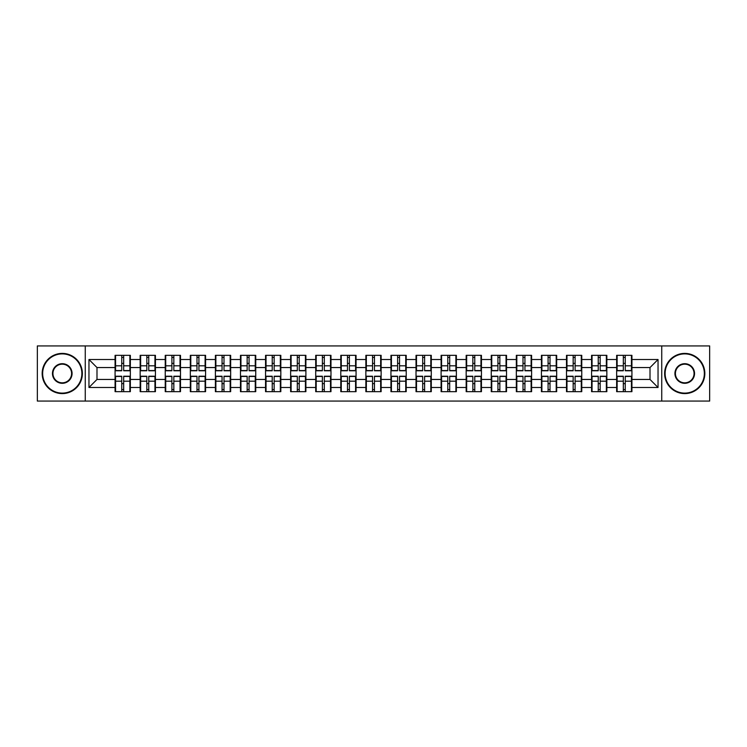 <?xml version="1.0" encoding="UTF-8"?>
<svg xmlns="http://www.w3.org/2000/svg" width="747" height="747" viewBox="0 0 747 747"><rect width="100%" height="100%" fill="white"/><g stroke="black" fill="none" stroke-linecap="round" stroke-linejoin="round"><path stroke-width="1.12" d="M661.739 401.074L709.65 401.074L709.65 345.926L661.739 345.926L661.739 401.074L85.261 401.074L85.261 345.926L37.35 345.926L37.35 401.074L85.261 401.074M631.925 383.706L631.439 383.706M617.134 383.706L616.649 383.706M616.649 363.294L617.134 363.294M631.439 363.294L631.925 363.294M631.925 361.203L631.439 361.203M617.134 361.203L616.649 361.203M616.649 385.797L617.134 385.797M631.439 385.797L631.925 385.797M606.844 383.706L606.359 383.706M592.054 383.706L591.568 383.706M591.568 363.294L592.054 363.294M606.359 363.294L606.844 363.294M606.844 361.203L606.359 361.203M592.054 361.203L591.568 361.203M591.568 385.797L592.054 385.797M606.359 385.797L606.844 385.797M581.764 383.706L581.287 383.706M566.973 383.706L566.497 383.706M566.497 363.294L566.973 363.294M581.287 363.294L581.764 363.294M581.764 361.203L581.287 361.203M566.973 361.203L566.497 361.203M566.497 385.797L566.973 385.797M581.287 385.797L581.764 385.797M556.683 383.706L556.207 383.706M541.892 383.706L541.416 383.706M541.416 363.294L541.892 363.294M556.207 363.294L556.683 363.294M556.683 361.203L556.207 361.203M541.892 361.203L541.416 361.203M541.416 385.797L541.892 385.797M556.207 385.797L556.683 385.797M531.612 383.706L531.126 383.706M516.821 383.706L516.336 383.706M516.336 363.294L516.821 363.294M531.126 363.294L531.612 363.294M531.612 361.203L531.126 361.203M516.821 361.203L516.336 361.203M516.336 385.797L516.821 385.797M531.126 385.797L531.612 385.797M506.531 383.706L506.046 383.706M491.741 383.706L491.255 383.706M491.255 363.294L491.741 363.294M506.046 363.294L506.531 363.294M506.531 361.203L506.046 361.203M491.741 361.203L491.255 361.203M491.255 385.797L491.741 385.797M506.046 385.797L506.531 385.797M481.451 383.706L480.965 383.706M466.66 383.706L466.175 383.706M466.175 363.294L466.66 363.294M480.965 363.294L481.451 363.294M481.451 361.203L480.965 361.203M466.66 361.203L466.175 361.203M466.175 385.797L466.66 385.797M480.965 385.797L481.451 385.797M456.37 383.706L455.894 383.706M441.58 383.706L441.103 383.706M441.103 363.294L441.58 363.294M455.894 363.294L456.37 363.294M456.37 361.203L455.894 361.203M441.58 361.203L441.103 361.203M441.103 385.797L441.58 385.797M455.894 385.797L456.37 385.797M431.29 383.706L430.814 383.706M416.499 383.706L416.023 383.706M416.023 363.294L416.499 363.294M430.814 363.294L431.29 363.294M431.29 361.203L430.814 361.203M416.499 361.203L416.023 361.203M416.023 385.797L416.499 385.797M430.814 385.797L431.29 385.797M406.219 383.706L405.733 383.706M391.428 383.706L390.942 383.706M390.942 363.294L391.428 363.294M405.733 363.294L406.219 363.294M406.219 361.203L405.733 361.203M391.428 361.203L390.942 361.203M390.942 385.797L391.428 385.797M405.733 385.797L406.219 385.797M381.138 383.706L380.653 383.706M366.347 383.706L365.862 383.706M365.862 363.294L366.347 363.294M380.653 363.294L381.138 363.294M381.138 361.203L380.653 361.203M366.347 361.203L365.862 361.203M365.862 385.797L366.347 385.797M380.653 385.797L381.138 385.797M356.058 383.706L355.572 383.706M341.267 383.706L340.781 383.706M340.781 363.294L341.267 363.294M355.572 363.294L356.058 363.294M356.058 361.203L355.572 361.203M341.267 361.203L340.781 361.203M340.781 385.797L341.267 385.797M355.572 385.797L356.058 385.797M330.977 383.706L330.501 383.706M316.186 383.706L315.71 383.706M315.71 363.294L316.186 363.294M330.501 363.294L330.977 363.294M330.977 361.203L330.501 361.203M316.186 361.203L315.71 361.203M315.71 385.797L316.186 385.797M330.501 385.797L330.977 385.797M305.897 383.706L305.42 383.706M291.106 383.706L290.63 383.706M290.63 363.294L291.106 363.294M305.42 363.294L305.897 363.294M305.897 361.203L305.42 361.203M291.106 361.203L290.63 361.203M290.63 385.797L291.106 385.797M305.42 385.797L305.897 385.797M280.825 383.706L280.34 383.706M266.035 383.706L265.549 383.706M265.549 363.294L266.035 363.294M280.34 363.294L280.825 363.294M280.825 361.203L280.34 361.203M266.035 361.203L265.549 361.203M265.549 385.797L266.035 385.797M280.34 385.797L280.825 385.797M255.745 383.706L255.259 383.706M240.954 383.706L240.469 383.706M240.469 363.294L240.954 363.294M255.259 363.294L255.745 363.294M255.745 361.203L255.259 361.203M240.954 361.203L240.469 361.203M240.469 385.797L240.954 385.797M255.259 385.797L255.745 385.797M230.664 383.706L230.179 383.706M215.874 383.706L215.388 383.706M215.388 363.294L215.874 363.294M230.179 363.294L230.664 363.294M230.664 361.203L230.179 361.203M215.874 361.203L215.388 361.203M215.388 385.797L215.874 385.797M230.179 385.797L230.664 385.797M205.584 383.706L205.108 383.706M190.793 383.706L190.317 383.706M190.317 363.294L190.793 363.294M205.108 363.294L205.584 363.294M205.584 361.203L205.108 361.203M190.793 361.203L190.317 361.203M190.317 385.797L190.793 385.797M205.108 385.797L205.584 385.797M180.503 383.706L180.027 383.706M165.713 383.706L165.236 383.706M165.236 363.294L165.713 363.294M180.027 363.294L180.503 363.294M180.503 361.203L180.027 361.203M165.713 361.203L165.236 361.203M165.236 385.797L165.713 385.797M180.027 385.797L180.503 385.797M155.432 383.706L154.946 383.706M140.641 383.706L140.156 383.706M140.156 363.294L140.641 363.294M154.946 363.294L155.432 363.294M155.432 361.203L154.946 361.203M140.641 361.203L140.156 361.203M140.156 385.797L140.641 385.797M154.946 385.797L155.432 385.797M661.739 345.926L85.261 345.926M650.011 379.448L650.011 367.552L631.925 367.552L631.925 379.448L650.011 379.448L658.042 387.488L658.042 359.512L631.925 359.512L631.925 355.339L616.649 355.339L616.649 367.552L606.844 367.552L606.844 379.448L616.649 379.448L616.649 367.552M658.042 387.488L631.925 387.488L631.925 391.661L616.649 391.661L616.649 387.488L606.844 387.488L606.844 391.661L591.568 391.661L591.568 387.488L581.764 387.488L581.764 391.661L566.497 391.661L566.497 387.488L556.683 387.488L556.683 391.661L541.416 391.661L541.416 387.488L531.612 387.488L531.612 391.661L516.336 391.661L516.336 387.488L506.531 387.488L506.531 391.661L491.255 391.661L491.255 387.488L481.451 387.488L481.451 391.661L466.175 391.661L466.175 387.488L456.37 387.488L456.37 391.661L441.103 391.661L441.103 387.488L431.29 387.488L431.29 391.661L416.023 391.661L416.023 387.488L406.219 387.488L406.219 391.661L390.942 391.661L390.942 387.488L381.138 387.488L381.138 391.661L365.862 391.661L365.862 387.488L356.058 387.488L356.058 391.661L340.781 391.661L340.781 387.488L330.977 387.488L330.977 391.661L315.71 391.661L315.71 387.488L305.897 387.488L305.897 391.661L290.63 391.661L290.63 387.488L280.825 387.488L280.825 391.661L265.549 391.661L265.549 387.488L255.745 387.488L255.745 391.661L240.469 391.661L240.469 387.488L230.664 387.488L230.664 391.661L215.388 391.661L215.388 387.488L205.584 387.488L205.584 391.661L190.317 391.661L190.317 387.488L180.503 387.488L180.503 391.661L165.236 391.661L165.236 387.488L155.432 387.488L155.432 391.661L140.156 391.661L140.156 387.488L130.351 387.488L130.351 391.661L115.075 391.661L115.075 387.488L88.958 387.488L88.958 359.512L115.075 359.512L115.075 367.552L96.989 367.552L96.989 379.448L115.075 379.448L115.075 367.552M616.649 359.512L606.844 359.512L606.844 355.339L591.568 355.339L591.568 359.512L581.764 359.512L581.764 355.339L566.497 355.339L566.497 359.512L556.683 359.512L556.683 355.339L541.416 355.339L541.416 359.512L531.612 359.512L531.612 355.339L516.336 355.339L516.336 359.512L506.531 359.512L506.531 355.339L491.255 355.339L491.255 359.512L481.451 359.512L481.451 355.339L466.175 355.339L466.175 359.512L456.37 359.512L456.37 355.339L441.103 355.339L441.103 359.512L431.29 359.512L431.29 355.339L416.023 355.339L416.023 359.512L406.219 359.512L406.219 355.339L390.942 355.339L390.942 359.512L381.138 359.512L381.138 355.339L365.862 355.339L365.862 359.512L356.058 359.512L356.058 355.339L340.781 355.339L340.781 359.512L330.977 359.512L330.977 355.339L315.71 355.339L315.71 359.512L305.897 359.512L305.897 355.339L290.63 355.339L290.63 359.512L280.825 359.512L280.825 355.339L265.549 355.339L265.549 359.512L255.745 359.512L255.745 355.339L240.469 355.339L240.469 359.512L230.664 359.512L230.664 355.339L215.388 355.339L215.388 359.512L205.584 359.512L205.584 355.339L190.317 355.339L190.317 359.512L180.503 359.512L180.503 355.339L165.236 355.339L165.236 359.512L155.432 359.512L155.432 355.339L140.156 355.339L140.156 359.512L130.351 359.512L130.351 355.339L115.075 355.339L115.075 359.512M616.649 379.448L616.649 387.488M606.844 379.448L606.844 387.488M606.844 359.512L606.844 367.552M581.764 379.448L591.568 379.448L591.568 367.552L581.764 367.552L581.764 387.488M591.568 379.448L591.568 387.488M591.568 359.512L591.568 367.552M581.764 359.512L581.764 367.552M556.683 379.448L566.497 379.448L566.497 367.552L556.683 367.552L556.683 387.488M566.497 379.448L566.497 387.488M566.497 359.512L566.497 367.552M556.683 359.512L556.683 367.552M531.612 379.448L541.416 379.448L541.416 367.552L531.612 367.552L531.612 387.488M541.416 379.448L541.416 387.488M541.416 359.512L541.416 367.552M531.612 359.512L531.612 367.552M506.531 379.448L516.336 379.448L516.336 367.552L506.531 367.552L506.531 387.488M516.336 379.448L516.336 387.488M516.336 359.512L516.336 367.552M506.531 359.512L506.531 367.552M481.451 379.448L491.255 379.448L491.255 367.552L481.451 367.552L481.451 387.488M491.255 379.448L491.255 387.488M491.255 359.512L491.255 367.552M481.451 359.512L481.451 367.552M456.37 379.448L466.175 379.448L466.175 367.552L456.37 367.552L456.37 387.488M466.175 379.448L466.175 387.488M466.175 359.512L466.175 367.552M456.37 359.512L456.37 367.552M431.29 379.448L441.103 379.448L441.103 367.552L431.29 367.552L431.29 387.488M441.103 379.448L441.103 387.488M441.103 359.512L441.103 367.552M431.29 359.512L431.29 367.552M406.219 379.448L416.023 379.448L416.023 367.552L406.219 367.552L406.219 387.488M416.023 379.448L416.023 387.488M416.023 359.512L416.023 367.552M406.219 359.512L406.219 367.552M381.138 379.448L390.942 379.448L390.942 367.552L381.138 367.552L381.138 387.488M390.942 379.448L390.942 387.488M390.942 359.512L390.942 367.552M381.138 359.512L381.138 367.552M356.058 379.448L365.862 379.448L365.862 367.552L356.058 367.552L356.058 387.488M365.862 379.448L365.862 387.488M365.862 359.512L365.862 367.552M356.058 359.512L356.058 367.552M330.977 379.448L340.781 379.448L340.781 367.552L330.977 367.552L330.977 387.488M340.781 379.448L340.781 387.488M340.781 359.512L340.781 367.552M330.977 359.512L330.977 367.552M305.897 379.448L315.71 379.448L315.71 367.552L305.897 367.552L305.897 387.488M315.71 379.448L315.71 387.488M315.71 359.512L315.71 367.552M305.897 359.512L305.897 367.552M280.825 379.448L290.63 379.448L290.63 367.552L280.825 367.552L280.825 387.488M290.63 379.448L290.63 387.488M290.63 359.512L290.63 367.552M280.825 359.512L280.825 367.552M255.745 379.448L265.549 379.448L265.549 367.552L255.745 367.552L255.745 387.488M265.549 379.448L265.549 387.488M265.549 359.512L265.549 367.552M255.745 359.512L255.745 367.552M230.664 379.448L240.469 379.448L240.469 367.552L230.664 367.552L230.664 387.488M240.469 379.448L240.469 387.488M240.469 359.512L240.469 367.552M230.664 359.512L230.664 367.552M205.584 379.448L215.388 379.448L215.388 367.552L205.584 367.552L205.584 387.488M215.388 379.448L215.388 387.488M215.388 359.512L215.388 367.552M205.584 359.512L205.584 367.552M180.503 379.448L190.317 379.448L190.317 367.552L180.503 367.552L180.503 387.488M190.317 379.448L190.317 387.488M190.317 359.512L190.317 367.552M180.503 359.512L180.503 367.552M155.432 379.448L165.236 379.448L165.236 367.552L155.432 367.552L155.432 387.488M165.236 379.448L165.236 387.488M165.236 359.512L165.236 367.552M155.432 359.512L155.432 367.552M130.351 379.448L140.156 379.448L140.156 367.552L130.351 367.552L130.351 387.488M140.156 379.448L140.156 387.488M140.156 359.512L140.156 367.552M130.351 359.512L130.351 367.552M130.351 383.706L129.866 383.706M115.561 383.706L115.075 383.706M115.075 363.294L115.561 363.294M129.866 363.294L130.351 363.294M130.351 361.203L129.866 361.203M115.561 361.203L115.075 361.203M115.075 385.797L115.561 385.797M129.866 385.797L130.351 385.797M115.075 379.448L115.075 387.488M96.989 379.448L88.958 387.488M88.958 359.512L96.989 367.552M631.925 379.448L631.925 387.488M631.925 359.512L631.925 367.552M658.042 359.512L650.011 367.552M129.866 355.339L129.866 370.764L123.675 370.764L123.675 355.339M121.752 355.339L121.752 370.764L115.561 370.764L115.561 355.339M121.752 357.421L123.675 357.421M123.675 363.369L121.752 363.369M115.561 391.661L115.561 376.236L121.752 376.236L121.752 391.661M123.675 391.661L123.675 376.236L129.866 376.236L129.866 391.661M123.675 389.579L121.752 389.579M121.752 383.631L123.675 383.631M62.272 393.109A19.609 19.609 0 0 0 81.881 373.5A19.609 19.609 0 0 0 62.272 353.891A19.609 19.609 0 0 0 42.654 373.5A19.609 19.609 0 0 0 62.272 393.109M62.272 353.406A20.094 20.094 0 0 1 82.366 373.5A20.094 20.094 0 0 1 62.272 393.594A20.094 20.094 0 0 1 42.168 373.5A20.094 20.094 0 0 1 62.272 353.406M62.272 383.304A9.804 9.804 0 0 1 52.458 373.5A9.804 9.804 0 0 1 62.272 363.696A9.804 9.804 0 0 1 72.076 373.5A9.804 9.804 0 0 1 62.272 383.304M62.272 364.172A9.328 9.328 0 0 0 52.944 373.5A9.328 9.328 0 0 0 62.272 382.828A9.328 9.328 0 0 0 71.591 373.5A9.328 9.328 0 0 0 62.272 364.172M684.728 393.109A19.609 19.609 0 0 0 704.346 373.5A19.609 19.609 0 0 0 684.728 353.891A19.609 19.609 0 0 0 665.119 373.5A19.609 19.609 0 0 0 684.728 393.109M684.728 353.406A20.094 20.094 0 0 1 704.832 373.5A20.094 20.094 0 0 1 684.728 393.594A20.094 20.094 0 0 1 664.634 373.5A20.094 20.094 0 0 1 684.728 353.406M684.728 383.304A9.804 9.804 0 0 1 674.924 373.5A9.804 9.804 0 0 1 684.728 363.696A9.804 9.804 0 0 1 694.542 373.5A9.804 9.804 0 0 1 684.728 383.304M684.728 364.172A9.328 9.328 0 0 0 675.409 373.5A9.328 9.328 0 0 0 684.728 382.828A9.328 9.328 0 0 0 694.056 373.5A9.328 9.328 0 0 0 684.728 364.172M154.946 355.339L154.946 370.764L148.756 370.764L148.756 355.339M146.832 355.339L146.832 370.764L140.641 370.764L140.641 355.339M146.832 357.421L148.756 357.421M148.756 363.369L146.832 363.369M180.027 355.339L180.027 370.764L173.836 370.764L173.836 355.339M171.903 355.339L171.903 370.764L165.713 370.764L165.713 355.339M171.903 357.421L173.836 357.421M173.836 363.369L171.903 363.369M205.108 355.339L205.108 370.764L198.917 370.764L198.917 355.339M196.984 355.339L196.984 370.764L190.793 370.764L190.793 355.339M196.984 357.421L198.917 357.421M198.917 363.369L196.984 363.369M230.179 355.339L230.179 370.764L223.997 370.764L223.997 355.339M222.064 355.339L222.064 370.764L215.874 370.764L215.874 355.339M222.064 357.421L223.997 357.421M223.997 363.369L222.064 363.369M255.259 355.339L255.259 370.764L249.068 370.764L249.068 355.339M247.145 355.339L247.145 370.764L240.954 370.764L240.954 355.339M247.145 357.421L249.068 357.421M249.068 363.369L247.145 363.369M140.641 391.661L140.641 376.236L146.832 376.236L146.832 391.661M148.756 391.661L148.756 376.236L154.946 376.236L154.946 391.661M148.756 389.579L146.832 389.579M146.832 383.631L148.756 383.631M165.713 391.661L165.713 376.236L171.903 376.236L171.903 391.661M173.836 391.661L173.836 376.236L180.027 376.236L180.027 391.661M173.836 389.579L171.903 389.579M171.903 383.631L173.836 383.631M190.793 391.661L190.793 376.236L196.984 376.236L196.984 391.661M198.917 391.661L198.917 376.236L205.108 376.236L205.108 391.661M198.917 389.579L196.984 389.579M196.984 383.631L198.917 383.631M215.874 391.661L215.874 376.236L222.064 376.236L222.064 391.661M223.997 391.661L223.997 376.236L230.179 376.236L230.179 391.661M223.997 389.579L222.064 389.579M222.064 383.631L223.997 383.631M240.954 391.661L240.954 376.236L247.145 376.236L247.145 391.661M249.068 391.661L249.068 376.236L255.259 376.236L255.259 391.661M249.068 389.579L247.145 389.579M247.145 383.631L249.068 383.631M280.34 355.339L280.34 370.764L274.149 370.764L274.149 355.339M272.225 355.339L272.225 370.764L266.035 370.764L266.035 355.339M272.225 357.421L274.149 357.421M274.149 363.369L272.225 363.369M266.035 391.661L266.035 376.236L272.225 376.236L272.225 391.661M274.149 391.661L274.149 376.236L280.34 376.236L280.34 391.661M274.149 389.579L272.225 389.579M272.225 383.631L274.149 383.631M305.42 355.339L305.42 370.764L299.23 370.764L299.23 355.339M297.297 355.339L297.297 370.764L291.106 370.764L291.106 355.339M297.297 357.421L299.23 357.421M299.23 363.369L297.297 363.369M291.106 391.661L291.106 376.236L297.297 376.236L297.297 391.661M299.23 391.661L299.23 376.236L305.42 376.236L305.42 391.661M299.23 389.579L297.297 389.579M297.297 383.631L299.23 383.631M330.501 355.339L330.501 370.764L324.31 370.764L324.31 355.339M322.377 355.339L322.377 370.764L316.186 370.764L316.186 355.339M322.377 357.421L324.31 357.421M324.31 363.369L322.377 363.369M316.186 391.661L316.186 376.236L322.377 376.236L322.377 391.661M324.31 391.661L324.31 376.236L330.501 376.236L330.501 391.661M324.31 389.579L322.377 389.579M322.377 383.631L324.31 383.631M355.572 355.339L355.572 370.764L349.391 370.764L349.391 355.339M347.458 355.339L347.458 370.764L341.267 370.764L341.267 355.339M347.458 357.421L349.391 357.421M349.391 363.369L347.458 363.369M341.267 391.661L341.267 376.236L347.458 376.236L347.458 391.661M349.391 391.661L349.391 376.236L355.572 376.236L355.572 391.661M349.391 389.579L347.458 389.579M347.458 383.631L349.391 383.631M380.653 355.339L380.653 370.764L374.462 370.764L374.462 355.339M372.538 355.339L372.538 370.764L366.347 370.764L366.347 355.339M372.538 357.421L374.462 357.421M374.462 363.369L372.538 363.369M366.347 391.661L366.347 376.236L372.538 376.236L372.538 391.661M374.462 391.661L374.462 376.236L380.653 376.236L380.653 391.661M374.462 389.579L372.538 389.579M372.538 383.631L374.462 383.631M405.733 355.339L405.733 370.764L399.542 370.764L399.542 355.339M397.609 355.339L397.609 370.764L391.428 370.764L391.428 355.339M397.609 357.421L399.542 357.421M399.542 363.369L397.609 363.369M391.428 391.661L391.428 376.236L397.609 376.236L397.609 391.661M399.542 391.661L399.542 376.236L405.733 376.236L405.733 391.661M399.542 389.579L397.609 389.579M397.609 383.631L399.542 383.631M430.814 355.339L430.814 370.764L424.623 370.764L424.623 355.339M422.69 355.339L422.69 370.764L416.499 370.764L416.499 355.339M422.69 357.421L424.623 357.421M424.623 363.369L422.69 363.369M416.499 391.661L416.499 376.236L422.69 376.236L422.69 391.661M424.623 391.661L424.623 376.236L430.814 376.236L430.814 391.661M424.623 389.579L422.69 389.579M422.69 383.631L424.623 383.631M455.894 355.339L455.894 370.764L449.703 370.764L449.703 355.339M447.77 355.339L447.77 370.764L441.58 370.764L441.58 355.339M447.77 357.421L449.703 357.421M449.703 363.369L447.77 363.369M441.58 391.661L441.58 376.236L447.77 376.236L447.77 391.661M449.703 391.661L449.703 376.236L455.894 376.236L455.894 391.661M449.703 389.579L447.77 389.579M447.77 383.631L449.703 383.631M480.965 355.339L480.965 370.764L474.775 370.764L474.775 355.339M472.851 355.339L472.851 370.764L466.66 370.764L466.66 355.339M472.851 357.421L474.775 357.421M474.775 363.369L472.851 363.369M466.66 391.661L466.66 376.236L472.851 376.236L472.851 391.661M474.775 391.661L474.775 376.236L480.965 376.236L480.965 391.661M474.775 389.579L472.851 389.579M472.851 383.631L474.775 383.631M506.046 355.339L506.046 370.764L499.855 370.764L499.855 355.339M497.932 355.339L497.932 370.764L491.741 370.764L491.741 355.339M497.932 357.421L499.855 357.421M499.855 363.369L497.932 363.369M491.741 391.661L491.741 376.236L497.932 376.236L497.932 391.661M499.855 391.661L499.855 376.236L506.046 376.236L506.046 391.661M499.855 389.579L497.932 389.579M497.932 383.631L499.855 383.631M531.126 355.339L531.126 370.764L524.936 370.764L524.936 355.339M523.003 355.339L523.003 370.764L516.821 370.764L516.821 355.339M523.003 357.421L524.936 357.421M524.936 363.369L523.003 363.369M516.821 391.661L516.821 376.236L523.003 376.236L523.003 391.661M524.936 391.661L524.936 376.236L531.126 376.236L531.126 391.661M524.936 389.579L523.003 389.579M523.003 383.631L524.936 383.631M556.207 355.339L556.207 370.764L550.016 370.764L550.016 355.339M548.083 355.339L548.083 370.764L541.892 370.764L541.892 355.339M548.083 357.421L550.016 357.421M550.016 363.369L548.083 363.369M541.892 391.661L541.892 376.236L548.083 376.236L548.083 391.661M550.016 391.661L550.016 376.236L556.207 376.236L556.207 391.661M550.016 389.579L548.083 389.579M548.083 383.631L550.016 383.631M581.287 355.339L581.287 370.764L575.097 370.764L575.097 355.339M573.164 355.339L573.164 370.764L566.973 370.764L566.973 355.339M573.164 357.421L575.097 357.421M575.097 363.369L573.164 363.369M566.973 391.661L566.973 376.236L573.164 376.236L573.164 391.661M575.097 391.661L575.097 376.236L581.287 376.236L581.287 391.661M575.097 389.579L573.164 389.579M573.164 383.631L575.097 383.631M606.359 355.339L606.359 370.764L600.168 370.764L600.168 355.339M598.244 355.339L598.244 370.764L592.054 370.764L592.054 355.339M598.244 357.421L600.168 357.421M600.168 363.369L598.244 363.369M592.054 391.661L592.054 376.236L598.244 376.236L598.244 391.661M600.168 391.661L600.168 376.236L606.359 376.236L606.359 391.661M600.168 389.579L598.244 389.579M598.244 383.631L600.168 383.631M631.439 355.339L631.439 370.764L625.248 370.764L625.248 355.339M623.325 355.339L623.325 370.764L617.134 370.764L617.134 355.339M623.325 357.421L625.248 357.421M625.248 363.369L623.325 363.369M617.134 391.661L617.134 376.236L623.325 376.236L623.325 391.661M625.248 391.661L625.248 376.236L631.439 376.236L631.439 391.661M625.248 389.579L623.325 389.579M623.325 383.631L625.248 383.631M121.752 365.806L115.561 365.806M121.752 370.559L115.561 370.559M129.866 365.806L123.675 365.806M129.866 370.559L123.675 370.559M123.675 381.194L129.866 381.194M123.675 376.441L129.866 376.441M115.561 381.194L121.752 381.194M115.561 376.441L121.752 376.441M146.832 365.806L140.641 365.806M146.832 370.559L140.641 370.559M154.946 365.806L148.756 365.806M154.946 370.559L148.756 370.559M171.903 365.806L165.713 365.806M171.903 370.559L165.713 370.559M180.027 365.806L173.836 365.806M180.027 370.559L173.836 370.559M196.984 365.806L190.793 365.806M196.984 370.559L190.793 370.559M205.108 365.806L198.917 365.806M205.108 370.559L198.917 370.559M222.064 365.806L215.874 365.806M222.064 370.559L215.874 370.559M230.179 365.806L223.997 365.806M230.179 370.559L223.997 370.559M247.145 365.806L240.954 365.806M247.145 370.559L240.954 370.559M255.259 365.806L249.068 365.806M255.259 370.559L249.068 370.559M148.756 381.194L154.946 381.194M148.756 376.441L154.946 376.441M140.641 381.194L146.832 381.194M140.641 376.441L146.832 376.441M173.836 381.194L180.027 381.194M173.836 376.441L180.027 376.441M165.713 381.194L171.903 381.194M165.713 376.441L171.903 376.441M198.917 381.194L205.108 381.194M198.917 376.441L205.108 376.441M190.793 381.194L196.984 381.194M190.793 376.441L196.984 376.441M223.997 381.194L230.179 381.194M223.997 376.441L230.179 376.441M215.874 381.194L222.064 381.194M215.874 376.441L222.064 376.441M249.068 381.194L255.259 381.194M249.068 376.441L255.259 376.441M240.954 381.194L247.145 381.194M240.954 376.441L247.145 376.441M272.225 365.806L266.035 365.806M272.225 370.559L266.035 370.559M280.34 365.806L274.149 365.806M280.34 370.559L274.149 370.559M274.149 381.194L280.34 381.194M274.149 376.441L280.34 376.441M266.035 381.194L272.225 381.194M266.035 376.441L272.225 376.441M297.297 365.806L291.106 365.806M297.297 370.559L291.106 370.559M305.42 365.806L299.23 365.806M305.42 370.559L299.23 370.559M299.23 381.194L305.42 381.194M299.23 376.441L305.42 376.441M291.106 381.194L297.297 381.194M291.106 376.441L297.297 376.441M322.377 365.806L316.186 365.806M322.377 370.559L316.186 370.559M330.501 365.806L324.31 365.806M330.501 370.559L324.31 370.559M324.31 381.194L330.501 381.194M324.31 376.441L330.501 376.441M316.186 381.194L322.377 381.194M316.186 376.441L322.377 376.441M347.458 365.806L341.267 365.806M347.458 370.559L341.267 370.559M355.572 365.806L349.391 365.806M355.572 370.559L349.391 370.559M349.391 381.194L355.572 381.194M349.391 376.441L355.572 376.441M341.267 381.194L347.458 381.194M341.267 376.441L347.458 376.441M372.538 365.806L366.347 365.806M372.538 370.559L366.347 370.559M380.653 365.806L374.462 365.806M380.653 370.559L374.462 370.559M374.462 381.194L380.653 381.194M374.462 376.441L380.653 376.441M366.347 381.194L372.538 381.194M366.347 376.441L372.538 376.441M397.609 365.806L391.428 365.806M397.609 370.559L391.428 370.559M405.733 365.806L399.542 365.806M405.733 370.559L399.542 370.559M399.542 381.194L405.733 381.194M399.542 376.441L405.733 376.441M391.428 381.194L397.609 381.194M391.428 376.441L397.609 376.441M422.69 365.806L416.499 365.806M422.69 370.559L416.499 370.559M430.814 365.806L424.623 365.806M430.814 370.559L424.623 370.559M424.623 381.194L430.814 381.194M424.623 376.441L430.814 376.441M416.499 381.194L422.69 381.194M416.499 376.441L422.69 376.441M447.77 365.806L441.58 365.806M447.77 370.559L441.58 370.559M455.894 365.806L449.703 365.806M455.894 370.559L449.703 370.559M449.703 381.194L455.894 381.194M449.703 376.441L455.894 376.441M441.58 381.194L447.77 381.194M441.58 376.441L447.77 376.441M472.851 365.806L466.66 365.806M472.851 370.559L466.66 370.559M480.965 365.806L474.775 365.806M480.965 370.559L474.775 370.559M474.775 381.194L480.965 381.194M474.775 376.441L480.965 376.441M466.66 381.194L472.851 381.194M466.66 376.441L472.851 376.441M497.932 365.806L491.741 365.806M497.932 370.559L491.741 370.559M506.046 365.806L499.855 365.806M506.046 370.559L499.855 370.559M499.855 381.194L506.046 381.194M499.855 376.441L506.046 376.441M491.741 381.194L497.932 381.194M491.741 376.441L497.932 376.441M523.003 365.806L516.821 365.806M523.003 370.559L516.821 370.559M531.126 365.806L524.936 365.806M531.126 370.559L524.936 370.559M524.936 381.194L531.126 381.194M524.936 376.441L531.126 376.441M516.821 381.194L523.003 381.194M516.821 376.441L523.003 376.441M548.083 365.806L541.892 365.806M548.083 370.559L541.892 370.559M556.207 365.806L550.016 365.806M556.207 370.559L550.016 370.559M550.016 381.194L556.207 381.194M550.016 376.441L556.207 376.441M541.892 381.194L548.083 381.194M541.892 376.441L548.083 376.441M573.164 365.806L566.973 365.806M573.164 370.559L566.973 370.559M581.287 365.806L575.097 365.806M581.287 370.559L575.097 370.559M575.097 381.194L581.287 381.194M575.097 376.441L581.287 376.441M566.973 381.194L573.164 381.194M566.973 376.441L573.164 376.441M598.244 365.806L592.054 365.806M598.244 370.559L592.054 370.559M606.359 365.806L600.168 365.806M606.359 370.559L600.168 370.559M600.168 381.194L606.359 381.194M600.168 376.441L606.359 376.441M592.054 381.194L598.244 381.194M592.054 376.441L598.244 376.441M623.325 365.806L617.134 365.806M623.325 370.559L617.134 370.559M631.439 365.806L625.248 365.806M631.439 370.559L625.248 370.559M625.248 381.194L631.439 381.194M625.248 376.441L631.439 376.441M617.134 381.194L623.325 381.194M617.134 376.441L623.325 376.441"/></g></svg>
